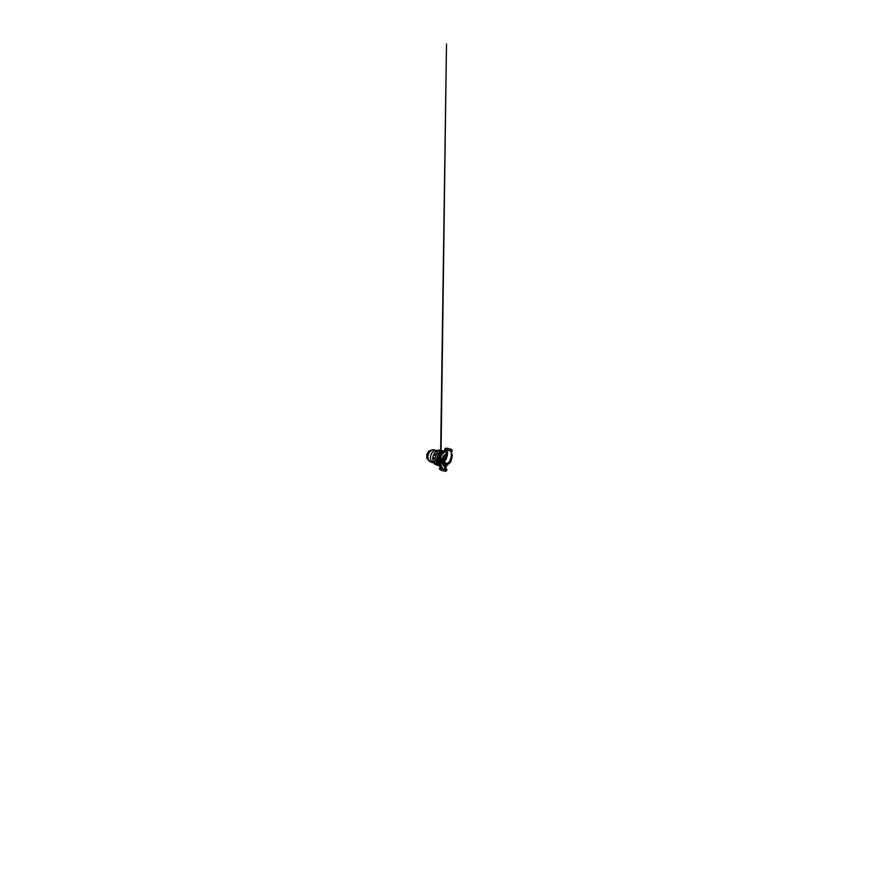 <?xml version="1.0" encoding="UTF-8"?>
<svg xmlns="http://www.w3.org/2000/svg" width="879" height="879" viewBox="0 0 879 879"><rect width="100%" height="100%" fill="white"/><g stroke="black" fill="none" stroke-linecap="round" stroke-linejoin="round"><path stroke-width="1.32" d="M446.29 469.122L447.048 469.749L446.367 469.924L442.225 468.979L439.797 467.661L440.786 467.507M447.037 469.793L445.961 471.408L441.796 470.496L439.401 469.078L439.797 467.661M447.125 463.662L445.104 464.354C443.686 464.123 442.895 461.607 443.642 459.047L445.444 455.915L444.653 461.343L445.148 463.046L446.917 463.618M448.015 463.683C446.741 465.441 444.928 466.189 443.62 465.222C442.313 464.255 441.785 461.497 442.555 458.75C443.181 456.432 444.653 454.487 446.071 453.938L443.565 455.904C442.533 457.563 441.95 459.772 441.994 461.706L442.544 464.211L444.444 466.804L444.785 469.463L446.005 469.518L445.444 466.562L448.389 463.618M451.279 451.784L452.07 451.63L451.575 451.136L447.532 449.806L444.774 449.685L445.73 450.411M452.081 451.597L451.993 449.652L447.949 448.301L445.17 448.268L444.774 449.685M440.808 466.606L441.566 468.419L442.785 468.946L439.885 462.826L441.027 455.893L444.027 452.322L446.224 451.718L446.246 453.52M441.148 467.837L441.566 468.419M442.785 468.946L444.785 469.463M444.653 461.343L445.455 457.992M446.631 463.541L449.674 462.75L451.597 458.706C452.465 456.113 451.916 453.3 450.795 451.114C451.608 453.114 451.531 455.707 450.74 458.409L449.51 461.695L447.916 463.167L445.148 463.046M450.916 451.388L452.344 455.3L450.85 461.86L449.125 463.376L445.598 463.343M444.829 460.277L446.114 459.486L447.356 455.069L447.598 452.652L446.378 449.883L446.928 452.861L445.543 456.432M451.048 451.268L446.587 449.916M445.444 455.915L446.071 453.938M437.116 465.112L439.522 464.914L440.895 466.496L438.929 462.156L439.379 457.454L442.587 452.498L445.983 451.707M443.225 452.07C441.478 452.608 439.676 454.773 438.874 457.476C438.105 460.146 438.368 463.09 439.61 464.475M436.731 465.002L435.984 463.694L436.643 461.31C436.38 458.739 437.259 455.575 438.808 453.509L440.005 451.213L438.808 453.509M443.521 451.795L441.368 451.246L440.324 454.091C438.819 456.058 437.973 459.135 438.247 461.585L436.643 461.31M440.786 450.4L439.467 451.125M440.324 454.091L439.346 453.619C437.786 455.707 436.896 458.893 437.16 461.497L435.984 463.694M443.126 451.894L441.17 450.487M429.391 461.255L426.787 458.234L426.798 454.377L428.776 451.07L432.556 449.806M433.918 463.079L433.182 462.761C431.073 461.991 429.82 458.684 430.754 455.476C429.798 458.75 431.128 462.112 433.292 462.815L430.556 461.86C428.523 460.959 427.348 457.783 428.227 454.773C429.029 451.74 431.655 449.63 433.863 449.894L436.731 450.487M437.39 450.586L436.577 450.466C434.38 450.059 431.611 452.256 430.754 455.476C431.622 452.169 434.501 449.971 436.72 450.487M434.27 463.64L434.687 461.947M437.456 451.949L437.973 450.29M434.292 462.145L433.435 462.002L434.171 462.277M435.006 459.256L432.688 458.574L435.006 459.332M441.445 450.586L443.598 450.872M437.401 465.178L439.379 466.035M436.226 464.793L434.764 464.2L434.391 463.101L435.028 460.574L436.621 461.123C436.423 458.651 437.248 455.674 438.698 453.652L440.423 450.323M440.247 450.312L438.687 450.059L437.808 450.806L437.05 453.3C435.599 455.267 434.808 458.157 435.028 460.574M436.38 454.355L434.017 453.806L436.347 454.421M437.193 451.399L436.413 451.268L437.226 451.575M436.391 464.87L436.621 461.123M437.05 453.3L438.698 453.652M433.94 462.783L433.435 462.002M432.688 458.574L433.094 461.2L434.72 461.805M435.094 458.256L432.765 457.541L433.545 454.74L435.907 455.333M434.017 453.806L435.709 451.773L437.412 452.092M436.413 451.268L437.248 450.85M436.94 465.079L436.489 463.892L437.533 464.167L436.94 465.079M441.038 451.509L440.005 451.213L440.906 450.4M442.675 451.059L445.708 451.63M438.247 461.585L437.533 464.167M441.368 451.246L441.082 450.444L442.741 451.081M440.445 466.419L438.709 465.398M437.676 464.573L439.522 464.914M437.808 450.806L439.478 451.092M434.391 463.101L435.973 463.727M445.104 464.354L447.411 463.694M446.268 469.452L445.752 466.936L448.729 463.53M446.301 451.718L445.554 451.608M440.84 467.925L446.488 43.95L440.39 469.902M445.697 449.927L446.125 451.564M440.412 468.21L440.412 465.65L438.577 462.288L438.94 457.234L441.28 453.256L445.488 451.597M440.456 465.771L440.467 464.771M436.83 465.046L434.764 464.2M440.895 450.4L438.687 450.059M436.841 465.057L438.764 465.409M445.807 451.641L444.214 450.971M432.237 449.773L433.797 449.894M429.106 461.123L430.468 461.816"/></g></svg>
